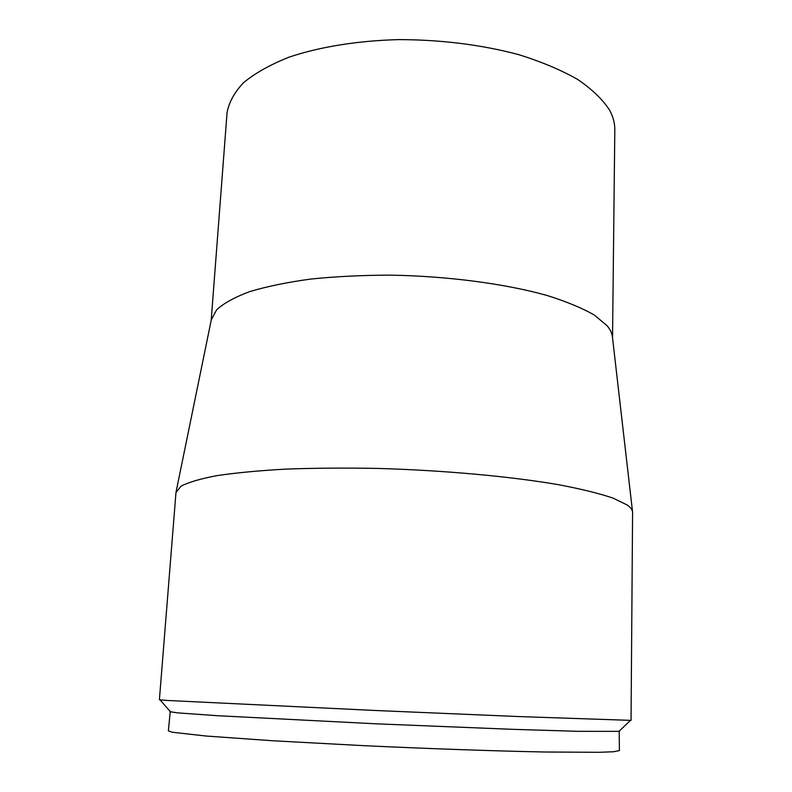 <?xml version="1.0" encoding="UTF-8"?>
<svg xmlns="http://www.w3.org/2000/svg" width="792" height="792" viewBox="0 0 792 792"><rect width="100%" height="100%" fill="white"/><g stroke="black" fill="none" stroke-linecap="round" stroke-linejoin="round"><path stroke-width="1.19" d="M170.25 711.553L168.369 730.887L172.359 732.253L206.098 736.035L273.181 740.787L364.241 745.688C430.007 748.767 496.594 751.063 544.787 752.004L599.217 752.301L613.523 751.756L619.403 750.578L619.215 731.155M169.874 711.711L178.002 712.899L217.038 715.681L376.15 723.819L511.86 729.303L578.219 731.333L619.582 731.343M211.187 320.354L227.056 112.82C228.839 102.455 234.382 92.357 243.689 82.546C255.202 73.082 270.339 64.617 289.08 57.143C319.503 46.896 357.578 40.689 398.861 39.6C441.372 39.739 481.17 44.708 518.275 54.509C541.233 61.657 561.013 69.963 577.625 79.418C592.119 89.308 602.791 99.574 609.632 110.236C613.166 116.83 614.889 123.334 614.81 129.749L612.533 337.877M176.121 491.693L211.296 319.81L216.652 309.771C223.77 303.237 234.759 297.198 249.629 291.644C266.666 286.516 286.942 282.328 310.474 279.091C335.521 276.517 362.211 275.2 390.535 275.141C447.747 276.111 505.098 283.714 546.896 295.426C566.428 301.554 582.269 308.118 594.386 315.107L607.088 325.71C610.365 329.65 612.157 333.521 612.473 337.333L632.521 511.622M627.135 504.969C630.65 507.464 632.471 509.86 632.59 512.177L631.046 720.373L518.998 716.572L375.675 710.503L167.468 700.465L159.4 699.782L175.972 492.565L181.031 486.179C188.437 482.288 200.396 478.774 216.889 475.636C235.976 472.794 258.974 470.616 285.882 469.112C314.662 468.052 345.46 467.825 378.289 468.438C444.678 470.359 511.355 476.527 559.291 484.823C581.635 489.11 599.593 493.555 613.166 498.158L627.135 504.969M618.79 731.57L630.373 720.443M170.646 711.998L160.063 699.9"/></g></svg>
